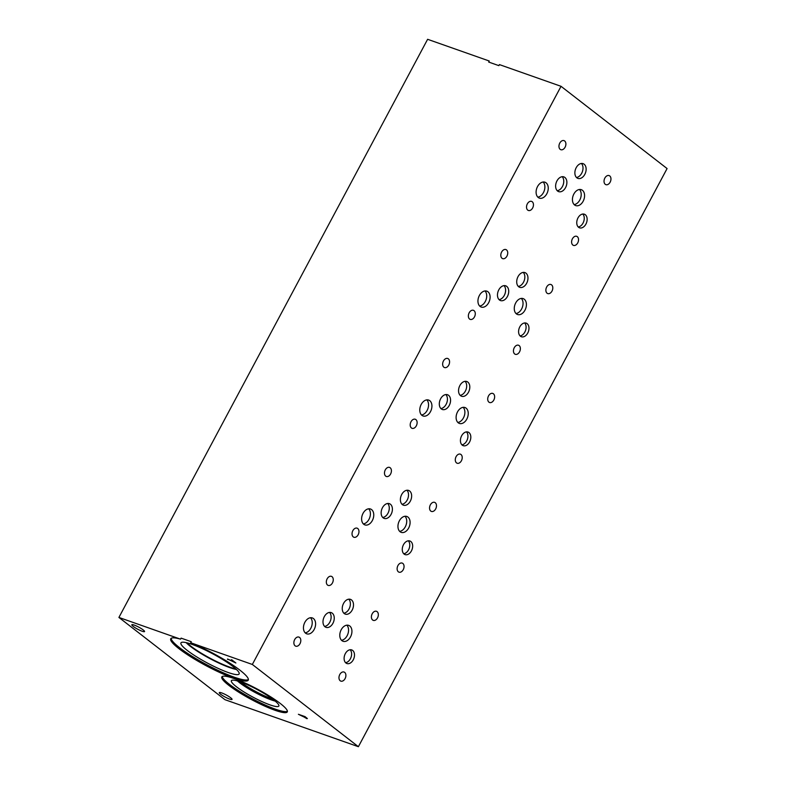 <?xml version="1.0" encoding="UTF-8"?>
<svg xmlns="http://www.w3.org/2000/svg" width="786" height="786" viewBox="0 0 786 786"><rect width="100%" height="100%" fill="white"/><g stroke="black" fill="none" stroke-linecap="round" stroke-linejoin="round"><path stroke-width="1.18" d="M358.387 746.7L667.088 168.558L561.037 86.313L252.335 664.465L358.387 746.7L224.963 699.687L118.912 617.442L180.544 639.165L181.094 638.124L191.263 641.7L190.703 642.742A43.928 7.094 28.1 0 1 230.691 663.679A43.928 7.094 28.1 0 1 248.238 680.145A43.928 7.094 28.1 0 1 206.148 665.722A43.928 7.094 28.1 0 1 170.739 638.763A43.928 7.094 28.1 0 1 180.544 639.165M304.997 716.92L302.345 715.977L305.646 717.952L306.275 718.011L305.125 716.685M305.646 717.952L306.275 718.06M307.365 718.601L298.395 714.287L305.066 716.635L307.365 718.601L306.402 718.532L306.727 717.932M190.703 642.742L252.335 664.465M234.11 678.554A37.119 5.993 28.1 0 1 270.099 696.465A37.119 5.993 28.1 0 1 287.293 711.89A37.119 5.993 28.1 0 1 275.002 710.269A37.119 5.993 28.1 0 1 239.013 692.358A37.119 5.993 28.1 0 1 221.819 676.923A37.119 5.993 28.1 0 1 234.11 678.554M134.209 625.076A7.221 1.169 28.1 0 1 141.205 628.554A7.221 1.169 28.1 0 1 144.555 631.561A7.221 1.169 28.1 0 1 142.168 631.246A7.221 1.169 28.1 0 1 135.163 627.759A7.221 1.169 28.1 0 1 131.822 624.762A7.221 1.169 28.1 0 1 134.209 625.076M221.701 692.918A7.221 1.169 28.1 0 1 228.697 696.406A7.221 1.169 28.1 0 1 232.047 699.402A7.221 1.169 28.1 0 1 229.65 699.088A7.221 1.169 28.1 0 1 222.654 695.61A7.221 1.169 28.1 0 1 219.304 692.604A7.221 1.169 28.1 0 1 221.701 692.918M227.429 659.258L232.607 660.78L231.615 659.68L235.879 662.991L227.557 659.002M118.912 617.442L427.613 39.3L489.246 61.013L488.686 62.055L498.855 65.641L499.405 64.599L561.037 86.313M520.057 335.897A7.221 4.893 109.4 0 0 525.51 330.542A7.221 4.893 109.4 0 0 524.616 322.958M520.43 336.221A7.221 4.893 -70.6 0 1 519.458 327.565A7.221 4.893 -70.6 0 1 526.188 323.125A7.221 4.893 -70.6 0 1 527.141 323.655A7.221 4.893 -70.6 0 1 528.104 332.311A7.221 4.893 -70.6 0 1 521.383 336.742A7.221 4.893 -70.6 0 1 520.43 336.221M403.739 553.747A7.221 4.893 109.4 0 0 409.192 548.402A7.221 4.893 109.4 0 0 408.298 540.817M404.112 554.071A7.221 4.893 -70.6 0 1 403.139 545.415A7.221 4.893 -70.6 0 1 409.86 540.984A7.221 4.893 -70.6 0 1 410.823 541.505A7.221 4.893 -70.6 0 1 411.785 550.161A7.221 4.893 -70.6 0 1 405.065 554.602A7.221 4.893 -70.6 0 1 404.112 554.071M345.575 662.677A7.221 4.893 109.4 0 0 351.028 657.332A7.221 4.893 109.4 0 0 350.134 649.747M345.938 663.001A7.221 4.893 -70.6 0 1 344.975 654.355A7.221 4.893 -70.6 0 1 351.696 649.914A7.221 4.893 -70.6 0 1 352.659 650.435A7.221 4.893 -70.6 0 1 353.621 659.09A7.221 4.893 -70.6 0 1 346.901 663.531A7.221 4.893 -70.6 0 1 345.938 663.001M461.903 444.817A7.221 4.893 109.4 0 0 467.356 439.472A7.221 4.893 109.4 0 0 466.462 431.887M462.266 445.151A7.221 4.893 -70.6 0 1 461.303 436.495A7.221 4.893 -70.6 0 1 468.024 432.054A7.221 4.893 -70.6 0 1 468.977 432.575A7.221 4.893 -70.6 0 1 469.949 441.231A7.221 4.893 -70.6 0 1 463.229 445.672A7.221 4.893 -70.6 0 1 462.266 445.151M578.221 226.967A7.221 4.893 109.4 0 0 583.674 221.623A7.221 4.893 109.4 0 0 582.78 214.038M578.594 227.292A7.221 4.893 -70.6 0 1 577.622 218.646A7.221 4.893 -70.6 0 1 584.342 214.205A7.221 4.893 -70.6 0 1 585.305 214.725A7.221 4.893 -70.6 0 1 586.268 223.381A7.221 4.893 -70.6 0 1 579.547 227.822A7.221 4.893 -70.6 0 1 578.594 227.292M537.83 197.129A8.43 5.718 109.4 0 0 544.197 190.88A8.43 5.718 109.4 0 0 543.155 182.028M538.263 197.512A8.43 5.718 -70.6 0 1 537.123 187.402A8.43 5.718 -70.6 0 1 544.983 182.214A8.43 5.718 -70.6 0 1 546.093 182.833A8.43 5.718 -70.6 0 1 547.223 192.943A8.43 5.718 -70.6 0 1 539.373 198.121A8.43 5.718 -70.6 0 1 538.263 197.512M479.666 306.059A8.43 5.718 109.4 0 0 486.033 299.81A8.43 5.718 109.4 0 0 484.991 290.948M480.099 306.442A8.43 5.718 -70.6 0 1 478.969 296.332A8.43 5.718 -70.6 0 1 486.819 291.144A8.43 5.718 -70.6 0 1 487.939 291.753A8.43 5.718 -70.6 0 1 489.069 301.863A8.43 5.718 -70.6 0 1 481.219 307.051A8.43 5.718 -70.6 0 1 480.099 306.442M421.502 414.979A8.43 5.718 109.4 0 0 427.879 408.73A8.43 5.718 109.4 0 0 426.827 399.877M421.935 415.362A8.43 5.718 -70.6 0 1 420.805 405.252A8.43 5.718 -70.6 0 1 428.655 400.074A8.43 5.718 -70.6 0 1 429.775 400.683A8.43 5.718 -70.6 0 1 430.905 410.793A8.43 5.718 -70.6 0 1 423.055 415.971A8.43 5.718 -70.6 0 1 421.935 415.362M363.348 523.908A8.43 5.718 109.4 0 0 369.715 517.66A8.43 5.718 109.4 0 0 368.673 508.797M363.771 524.291A8.43 5.718 -70.6 0 1 362.641 514.182A8.43 5.718 -70.6 0 1 370.501 508.994A8.43 5.718 -70.6 0 1 371.611 509.613A8.43 5.718 -70.6 0 1 372.741 519.713A8.43 5.718 -70.6 0 1 364.891 524.901A8.43 5.718 -70.6 0 1 363.771 524.291M305.184 632.838A8.43 5.718 109.4 0 0 311.551 626.589A8.43 5.718 109.4 0 0 310.499 617.737M305.607 633.221A8.43 5.718 -70.6 0 1 304.477 623.111A8.43 5.718 -70.6 0 1 312.337 617.934A8.43 5.718 -70.6 0 1 313.447 618.543A8.43 5.718 -70.6 0 1 314.577 628.653A8.43 5.718 -70.6 0 1 306.727 633.83A8.43 5.718 -70.6 0 1 305.607 633.221M341.507 640.285A8.43 5.718 109.4 0 0 347.874 634.037A8.43 5.718 109.4 0 0 346.832 625.175M341.939 640.659A8.43 5.718 -70.6 0 1 340.81 630.559A8.43 5.718 -70.6 0 1 348.66 625.371A8.43 5.718 -70.6 0 1 349.78 625.98A8.43 5.718 -70.6 0 1 350.91 636.09A8.43 5.718 -70.6 0 1 343.06 641.278A8.43 5.718 -70.6 0 1 341.939 640.659M399.671 531.365A8.43 5.718 109.4 0 0 406.038 525.117A8.43 5.718 109.4 0 0 404.996 516.264M400.103 531.749A8.43 5.718 -70.6 0 1 398.974 521.639A8.43 5.718 -70.6 0 1 406.824 516.461A8.43 5.718 -70.6 0 1 407.944 517.07A8.43 5.718 -70.6 0 1 409.074 527.18A8.43 5.718 -70.6 0 1 401.224 532.358A8.43 5.718 -70.6 0 1 400.103 531.749M457.835 422.446A8.43 5.718 109.4 0 0 464.202 416.197A8.43 5.718 109.4 0 0 463.16 407.335M458.267 422.819A8.43 5.718 -70.6 0 1 457.128 412.719A8.43 5.718 -70.6 0 1 464.988 407.531A8.43 5.718 -70.6 0 1 466.098 408.14A8.43 5.718 -70.6 0 1 467.228 418.25A8.43 5.718 -70.6 0 1 459.378 423.438A8.43 5.718 -70.6 0 1 458.267 422.819M515.999 313.516A8.43 5.718 109.4 0 0 522.366 307.267A8.43 5.718 109.4 0 0 521.315 298.405M516.422 313.899A8.43 5.718 -70.6 0 1 515.292 303.789A8.43 5.718 -70.6 0 1 523.142 298.601A8.43 5.718 -70.6 0 1 524.262 299.22A8.43 5.718 -70.6 0 1 525.392 309.32A8.43 5.718 -70.6 0 1 517.542 314.508A8.43 5.718 -70.6 0 1 516.422 313.899M574.153 204.586A8.43 5.718 109.4 0 0 580.52 198.347A8.43 5.718 109.4 0 0 579.478 189.485M574.586 204.969A8.43 5.718 -70.6 0 1 573.456 194.859A8.43 5.718 -70.6 0 1 581.306 189.681A8.43 5.718 -70.6 0 1 582.426 190.291A8.43 5.718 -70.6 0 1 583.556 200.401A8.43 5.718 -70.6 0 1 575.706 205.588A8.43 5.718 -70.6 0 1 574.586 204.969M576.472 177.479A7.811 5.296 109.4 0 0 582.377 171.692A7.811 5.296 109.4 0 0 581.404 163.478M576.865 177.833A7.811 5.296 -70.6 0 1 575.824 168.459A7.811 5.296 -70.6 0 1 583.094 163.655A7.811 5.296 -70.6 0 1 584.136 164.225A7.811 5.296 -70.6 0 1 585.187 173.598A7.811 5.296 -70.6 0 1 577.907 178.402A7.811 5.296 -70.6 0 1 576.865 177.833M518.308 286.409A7.811 5.296 109.4 0 0 524.213 280.612A7.811 5.296 109.4 0 0 523.24 272.398M518.711 286.762A7.811 5.296 -70.6 0 1 517.66 277.389A7.811 5.296 -70.6 0 1 524.94 272.585A7.811 5.296 -70.6 0 1 525.972 273.155A7.811 5.296 -70.6 0 1 527.023 282.518A7.811 5.296 -70.6 0 1 519.743 287.322A7.811 5.296 -70.6 0 1 518.711 286.762M460.144 395.329A7.811 5.296 109.4 0 0 466.049 389.542A7.811 5.296 109.4 0 0 465.086 381.328M460.547 395.682A7.811 5.296 -70.6 0 1 459.496 386.319A7.811 5.296 -70.6 0 1 466.776 381.505A7.811 5.296 -70.6 0 1 467.808 382.075A7.811 5.296 -70.6 0 1 468.859 391.448A7.811 5.296 -70.6 0 1 461.579 396.252A7.811 5.296 -70.6 0 1 460.547 395.682M401.99 504.258A7.811 5.296 109.4 0 0 407.895 498.462A7.811 5.296 109.4 0 0 406.922 490.258M402.383 504.612A7.811 5.296 -70.6 0 1 401.341 495.239A7.811 5.296 -70.6 0 1 408.612 490.435A7.811 5.296 -70.6 0 1 409.653 491.004A7.811 5.296 -70.6 0 1 410.695 500.368A7.811 5.296 -70.6 0 1 403.424 505.182A7.811 5.296 -70.6 0 1 402.383 504.612M343.836 613.188A7.811 5.296 109.4 0 0 349.741 607.401A7.811 5.296 109.4 0 0 348.768 599.187M344.239 613.542A7.811 5.296 -70.6 0 1 343.187 604.179A7.811 5.296 -70.6 0 1 350.468 599.364A7.811 5.296 -70.6 0 1 351.499 599.934A7.811 5.296 -70.6 0 1 352.55 609.307A7.811 5.296 -70.6 0 1 345.27 614.112A7.811 5.296 -70.6 0 1 344.239 613.542M324.589 626.422A7.811 5.296 109.4 0 0 330.493 620.626A7.811 5.296 109.4 0 0 329.531 612.412M324.991 626.776A7.811 5.296 -70.6 0 1 323.94 617.403A7.811 5.296 -70.6 0 1 331.22 612.599A7.811 5.296 -70.6 0 1 332.252 613.168A7.811 5.296 -70.6 0 1 333.303 622.532A7.811 5.296 -70.6 0 1 326.023 627.336A7.811 5.296 -70.6 0 1 324.991 626.776M382.743 517.483A7.811 5.296 109.4 0 0 388.648 511.696A7.811 5.296 109.4 0 0 387.685 503.482M383.146 517.836A7.811 5.296 -70.6 0 1 382.094 508.473A7.811 5.296 -70.6 0 1 389.375 503.669A7.811 5.296 -70.6 0 1 390.406 504.229A7.811 5.296 -70.6 0 1 391.457 513.602A7.811 5.296 -70.6 0 1 384.177 518.406A7.811 5.296 -70.6 0 1 383.146 517.836M440.907 408.563A7.811 5.296 109.4 0 0 446.812 402.766A7.811 5.296 109.4 0 0 445.839 394.562M441.31 408.916A7.811 5.296 -70.6 0 1 440.258 399.543A7.811 5.296 -70.6 0 1 447.539 394.739A7.811 5.296 -70.6 0 1 448.57 395.309A7.811 5.296 -70.6 0 1 449.621 404.672A7.811 5.296 -70.6 0 1 442.341 409.486A7.811 5.296 -70.6 0 1 441.31 408.916M499.071 299.633A7.811 5.296 109.4 0 0 504.976 293.846A7.811 5.296 109.4 0 0 504.003 285.632M499.464 299.987A7.811 5.296 -70.6 0 1 498.422 290.624A7.811 5.296 -70.6 0 1 505.693 285.809A7.811 5.296 -70.6 0 1 506.734 286.379A7.811 5.296 -70.6 0 1 507.776 295.752A7.811 5.296 -70.6 0 1 500.505 300.557A7.811 5.296 -70.6 0 1 499.464 299.987M557.225 190.713A7.811 5.296 109.4 0 0 563.13 184.916A7.811 5.296 109.4 0 0 562.167 176.703M557.628 191.067A7.811 5.296 -70.6 0 1 556.576 181.694A7.811 5.296 -70.6 0 1 563.857 176.889A7.811 5.296 -70.6 0 1 564.888 177.459A7.811 5.296 -70.6 0 1 565.94 186.822A7.811 5.296 -70.6 0 1 558.659 191.627A7.811 5.296 -70.6 0 1 557.628 191.067M605.259 184.307A4.814 3.262 -70.6 0 1 604.621 178.54A4.814 3.262 -70.6 0 1 609.101 175.583A4.814 3.262 -70.6 0 1 609.74 175.926A4.814 3.262 -70.6 0 1 610.378 181.694A4.814 3.262 -70.6 0 1 605.898 184.661A4.814 3.262 -70.6 0 1 605.259 184.307M527.75 210.117A4.814 3.262 -70.6 0 1 527.101 204.35A4.814 3.262 -70.6 0 1 531.582 201.393A4.814 3.262 -70.6 0 1 532.22 201.737A4.814 3.262 -70.6 0 1 532.869 207.514A4.814 3.262 -70.6 0 1 528.389 210.471A4.814 3.262 -70.6 0 1 527.75 210.117M547.105 293.237A4.814 3.262 -70.6 0 1 546.457 287.46A4.814 3.262 -70.6 0 1 550.937 284.503A4.814 3.262 -70.6 0 1 551.576 284.856A4.814 3.262 -70.6 0 1 552.224 290.624A4.814 3.262 -70.6 0 1 547.744 293.581A4.814 3.262 -70.6 0 1 547.105 293.237M469.586 319.047A4.814 3.262 -70.6 0 1 468.937 313.28A4.814 3.262 -70.6 0 1 473.427 310.313A4.814 3.262 -70.6 0 1 474.056 310.666A4.814 3.262 -70.6 0 1 474.705 316.434A4.814 3.262 -70.6 0 1 470.225 319.391A4.814 3.262 -70.6 0 1 469.586 319.047M488.941 402.157A4.814 3.262 -70.6 0 1 488.293 396.39A4.814 3.262 -70.6 0 1 492.773 393.432A4.814 3.262 -70.6 0 1 493.411 393.776A4.814 3.262 -70.6 0 1 494.06 399.553A4.814 3.262 -70.6 0 1 489.58 402.511A4.814 3.262 -70.6 0 1 488.941 402.157M411.422 427.967A4.814 3.262 -70.6 0 1 410.783 422.2A4.814 3.262 -70.6 0 1 415.263 419.243A4.814 3.262 -70.6 0 1 415.902 419.596A4.814 3.262 -70.6 0 1 416.541 425.364A4.814 3.262 -70.6 0 1 412.06 428.321A4.814 3.262 -70.6 0 1 411.422 427.967M430.777 511.087A4.814 3.262 -70.6 0 1 430.139 505.319A4.814 3.262 -70.6 0 1 434.619 502.352A4.814 3.262 -70.6 0 1 435.257 502.706A4.814 3.262 -70.6 0 1 435.896 508.473A4.814 3.262 -70.6 0 1 431.416 511.431A4.814 3.262 -70.6 0 1 430.777 511.087M353.268 536.897A4.814 3.262 -70.6 0 1 352.619 531.13A4.814 3.262 -70.6 0 1 357.099 528.172A4.814 3.262 -70.6 0 1 357.738 528.516A4.814 3.262 -70.6 0 1 358.387 534.284A4.814 3.262 -70.6 0 1 353.906 537.251A4.814 3.262 -70.6 0 1 353.268 536.897M372.633 620.016A4.814 3.262 -70.6 0 1 371.984 614.249A4.814 3.262 -70.6 0 1 376.465 611.292A4.814 3.262 -70.6 0 1 377.103 611.636A4.814 3.262 -70.6 0 1 377.752 617.413A4.814 3.262 -70.6 0 1 373.271 620.37A4.814 3.262 -70.6 0 1 372.633 620.016M295.104 645.827A4.814 3.262 -70.6 0 1 294.455 640.05A4.814 3.262 -70.6 0 1 298.935 637.092A4.814 3.262 -70.6 0 1 299.574 637.446A4.814 3.262 -70.6 0 1 300.223 643.213A4.814 3.262 -70.6 0 1 295.742 646.171A4.814 3.262 -70.6 0 1 295.104 645.827M327.556 585.069A4.814 3.262 -70.6 0 1 326.917 579.302A4.814 3.262 -70.6 0 1 331.397 576.335A4.814 3.262 -70.6 0 1 332.036 576.688A4.814 3.262 -70.6 0 1 332.675 582.455A4.814 3.262 -70.6 0 1 328.194 585.413A4.814 3.262 -70.6 0 1 327.556 585.069M340.191 680.764A4.814 3.262 -70.6 0 1 339.552 674.997A4.814 3.262 -70.6 0 1 344.032 672.04A4.814 3.262 -70.6 0 1 344.671 672.384A4.814 3.262 -70.6 0 1 345.309 678.161A4.814 3.262 -70.6 0 1 340.829 681.118A4.814 3.262 -70.6 0 1 340.191 680.764M385.71 476.129A4.814 3.262 -70.6 0 1 385.061 470.362A4.814 3.262 -70.6 0 1 389.542 467.405A4.814 3.262 -70.6 0 1 390.18 467.758A4.814 3.262 -70.6 0 1 390.829 473.526A4.814 3.262 -70.6 0 1 386.348 476.483A4.814 3.262 -70.6 0 1 385.71 476.129M398.355 571.815A4.814 3.262 -70.6 0 1 397.706 566.048A4.814 3.262 -70.6 0 1 402.186 563.09A4.814 3.262 -70.6 0 1 402.825 563.434A4.814 3.262 -70.6 0 1 403.473 569.202A4.814 3.262 -70.6 0 1 398.993 572.169A4.814 3.262 -70.6 0 1 398.355 571.815M443.874 367.209A4.814 3.262 -70.6 0 1 443.225 361.442A4.814 3.262 -70.6 0 1 447.706 358.475A4.814 3.262 -70.6 0 1 448.344 358.829A4.814 3.262 -70.6 0 1 448.993 364.596A4.814 3.262 -70.6 0 1 444.512 367.553A4.814 3.262 -70.6 0 1 443.874 367.209M456.519 462.885A4.814 3.262 -70.6 0 1 455.87 457.118A4.814 3.262 -70.6 0 1 460.35 454.161A4.814 3.262 -70.6 0 1 460.989 454.514A4.814 3.262 -70.6 0 1 461.637 460.282A4.814 3.262 -70.6 0 1 457.147 463.239A4.814 3.262 -70.6 0 1 456.519 462.885M502.028 258.28A4.814 3.262 -70.6 0 1 501.389 252.512A4.814 3.262 -70.6 0 1 505.87 249.555A4.814 3.262 -70.6 0 1 506.508 249.899A4.814 3.262 -70.6 0 1 507.147 255.676A4.814 3.262 -70.6 0 1 502.667 258.633A4.814 3.262 -70.6 0 1 502.028 258.28M514.673 353.965A4.814 3.262 -70.6 0 1 514.034 348.198A4.814 3.262 -70.6 0 1 518.514 345.231A4.814 3.262 -70.6 0 1 519.153 345.585A4.814 3.262 -70.6 0 1 519.792 351.352A4.814 3.262 -70.6 0 1 515.311 354.309A4.814 3.262 -70.6 0 1 514.673 353.965M560.192 149.36A4.814 3.262 -70.6 0 1 559.544 143.583A4.814 3.262 -70.6 0 1 564.034 140.625A4.814 3.262 -70.6 0 1 564.662 140.979A4.814 3.262 -70.6 0 1 565.311 146.746A4.814 3.262 -70.6 0 1 560.831 149.704A4.814 3.262 -70.6 0 1 560.192 149.36M572.837 245.036A4.814 3.262 -70.6 0 1 572.188 239.268A4.814 3.262 -70.6 0 1 576.669 236.311A4.814 3.262 -70.6 0 1 577.307 236.655A4.814 3.262 -70.6 0 1 577.956 242.432A4.814 3.262 -70.6 0 1 573.475 245.389A4.814 3.262 -70.6 0 1 572.837 245.036M272.673 699.118A25.28 4.087 28.1 0 1 271.877 698.842A25.28 4.087 28.1 0 1 240.565 681.973M275.228 701.122A25.584 4.136 28.1 0 1 271.514 699.972A25.584 4.136 -151.9 0 1 237.519 680.981A25.574 4.136 -151.9 0 0 271.524 699.953A25.574 4.136 -151.9 0 0 275.188 701.083M237.48 680.961A25.584 4.136 28.1 0 0 271.514 699.972A25.584 4.136 -151.9 0 0 275.198 701.092M231.369 680.696A26.911 4.352 -151.9 0 0 243.847 691.877A26.911 4.352 -151.9 0 0 269.942 704.865A26.911 4.352 -151.9 0 0 278.853 706.044A26.911 4.352 -151.9 0 0 257.16 689.538A26.911 4.352 -151.9 0 0 231.369 680.696A26.911 4.352 -151.9 0 0 243.857 691.877A26.911 4.352 -151.9 0 0 269.942 704.855A26.911 4.352 -151.9 0 0 278.853 706.044M222.251 676.491A37.119 5.993 -151.9 0 0 241.007 692.211A37.119 5.993 -151.9 0 0 275.562 709.227A37.119 5.993 -151.9 0 0 287.411 711.281M235.81 668.896A31.283 5.05 28.1 0 1 229.758 667.147A31.283 5.05 28.1 0 1 190.831 646.141A31.283 5.05 28.1 0 1 186.999 642.83M248.376 679.556A43.928 7.094 28.1 0 1 206.698 664.681A43.928 7.094 28.1 0 1 171.151 638.32M232.902 666.469A32.973 5.325 28.1 0 1 239.209 673.73A32.973 5.325 28.1 0 1 219.078 668.807A32.973 5.325 28.1 0 1 187.186 650.366A32.973 5.325 28.1 0 1 181.094 642.693A32.973 5.325 28.1 0 1 202.228 648.588A32.973 5.325 28.1 0 1 232.902 666.469M186.164 642.634A31.646 5.109 28.1 0 0 190.418 646.367A31.646 5.109 28.1 0 0 236.448 669.476A31.646 5.109 28.1 0 1 190.409 646.377A31.646 5.109 28.1 0 1 186.144 642.624"/></g></svg>
